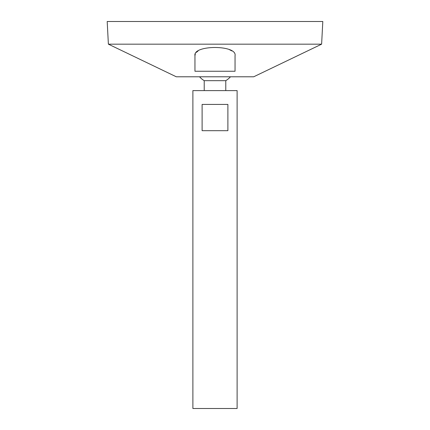 <?xml version="1.0" encoding="UTF-8"?>
<svg xmlns="http://www.w3.org/2000/svg" width="430" height="430" viewBox="0 0 430 430"><rect width="100%" height="100%" fill="white"/><g stroke="black" fill="none" stroke-linecap="round" stroke-linejoin="round"><path stroke-width="0.64" d="M192.887 408.5L237.113 408.5L237.113 90.606L192.887 90.606L192.887 408.5M227.889 104.431L227.889 130.688L202.111 130.688L202.111 104.431L227.889 104.431M204.223 90.606L204.223 80.679L225.777 80.679A20.731 20.731 0 0 0 230.453 76.787M108.381 44.166L176.3 76.787L253.7 76.787L321.618 44.166L322.806 21.5L107.194 21.5L108.381 44.166L321.618 44.166M194.957 69.359L194.957 55.685L195.311 53.981M196.359 52.395L198.053 50.982M229.512 49.697L231.856 50.923M235.043 55.685C237.328 44.795 192.764 44.736 194.957 55.685L194.957 71.256L235.043 71.256L235.043 55.685M225.777 90.606L225.777 80.679M199.547 76.787A20.731 20.731 0 0 0 204.223 80.679"/></g></svg>
